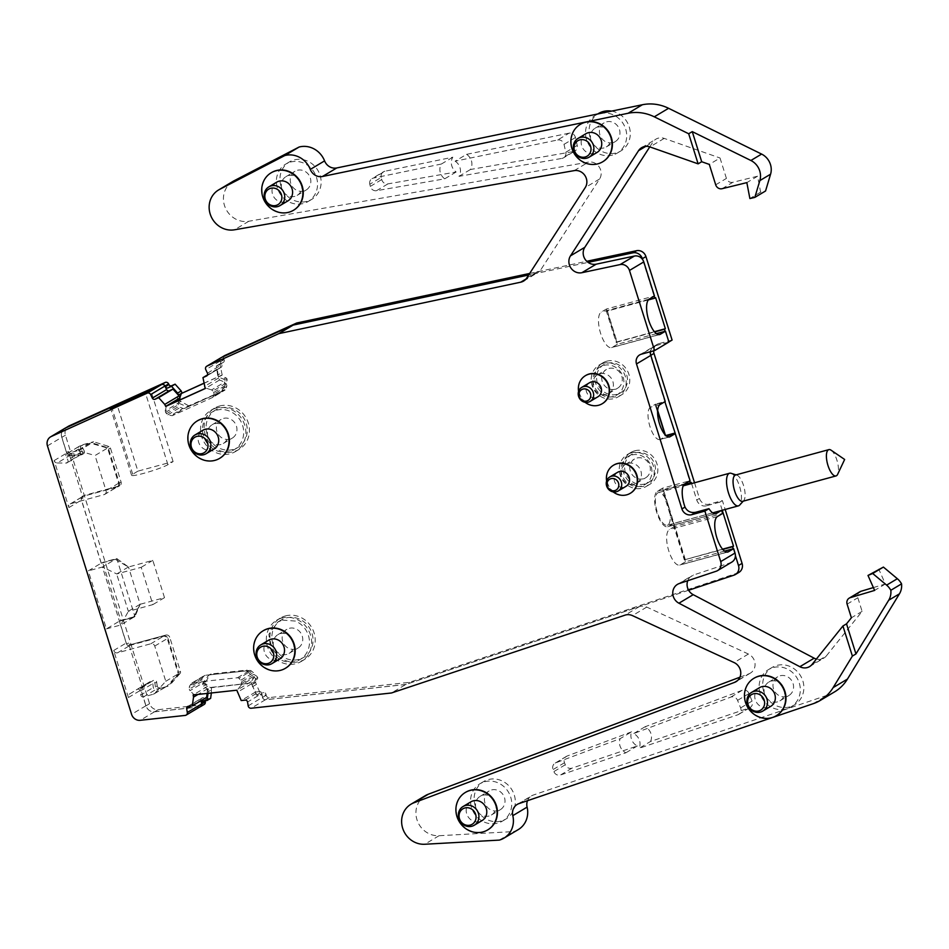 <?xml version="1.0" encoding="UTF-8"?>
<svg xmlns="http://www.w3.org/2000/svg" width="949" height="949" viewBox="0 0 949 949"><rect width="100%" height="100%" fill="white"/><g stroke="black" fill="none" stroke-linecap="round" stroke-linejoin="round"><path stroke-width="0.71" stroke-dasharray="4.75 3.56" d="M489.032 816.01A10.902 10.071 59.2 0 1 476.505 809.592A10.902 10.071 59.2 0 1 480.206 796.294A10.902 10.071 59.2 0 1 482.543 795.298A10.902 10.071 59.2 0 1 495.07 801.715A10.902 10.071 59.2 0 1 491.38 815.013A10.902 10.071 59.2 0 1 489.032 816.01M497.976 810.671A10.902 10.071 59.2 0 1 485.437 804.266A10.902 10.071 59.2 0 1 489.138 790.956A10.902 10.071 59.2 0 1 491.475 789.959A10.902 10.071 59.2 0 1 504.014 796.377A10.902 10.071 59.2 0 1 500.313 809.687A10.902 10.071 59.2 0 1 497.976 810.671M501.214 821.039A21.803 20.154 59.2 0 1 476.149 808.204A21.803 20.154 59.2 0 1 483.551 781.596A21.803 20.154 59.2 0 1 488.237 779.604A21.803 20.154 59.2 0 1 513.302 792.439A21.803 20.154 59.2 0 1 505.9 819.046A21.803 20.154 59.2 0 1 501.214 821.039M484.654 781.739A21.803 20.154 59.2 0 1 509.732 794.574A21.803 20.154 59.2 0 1 502.329 821.182A21.803 20.154 59.2 0 1 497.644 823.163A21.803 20.154 59.2 0 1 472.578 810.339A21.803 20.154 59.2 0 1 479.98 783.732A21.803 20.154 59.2 0 1 484.654 781.739M57.284 462.97L66.145 463.065A2.183 2.017 -120.8 0 0 67.842 460.04L80.357 452.578L78.565 449.019A2.183 2.017 59.2 0 1 79.728 446.066L89.609 443.373A3.274 3.025 59.2 0 1 91.199 443.397L107.545 448.058L118.578 483.266A3.274 3.025 59.2 0 1 117.32 486.873L104.805 494.334A3.274 3.025 -120.8 0 1 104.105 494.631L70.867 503.67A3.274 3.025 59.2 0 0 68.909 507.573L54.176 460.562A3.274 3.025 -120.8 0 0 57.284 462.97L69.799 455.496A3.274 3.025 59.2 0 1 66.691 453.088L61.756 437.335A8.173 7.556 59.2 0 1 64.888 428.319M137.902 471.155L132.718 474.251A19.621 1.874 -17.4 0 0 131.591 475.33A19.621 1.874 -17.4 0 0 147.32 472.329A19.621 1.874 -17.4 0 0 167.914 464.678L173.098 461.582L137.902 471.155L117.522 406.125M173.098 461.582L150.523 389.565M179.254 400.181L178.305 403.088A2.183 2.017 59.2 0 0 178.424 404.713L179.147 406.231L166.443 413.811L167.819 414.843L172.267 415.686L184.45 408.414A2.183 2.017 59.2 0 1 182.884 408.426L170.618 415.745M167.819 414.843L180.334 407.382A2.183 2.017 59.2 0 1 179.147 406.231M180.334 407.382L182.884 408.426M184.45 408.414L224.842 390.158L212.647 397.429L172.267 415.686M220.761 357.88A2.728 2.515 59.2 0 0 220.085 361.106L221.758 364.653A2.183 2.017 59.2 0 1 220.844 367.465L217.262 369.078L218.59 378.01L219.539 380.003L224.676 382.127A2.183 2.017 59.2 0 1 225.874 383.277L226.586 384.784A2.183 2.017 59.2 0 1 226.704 386.421L225.874 388.995A2.183 2.017 59.2 0 1 224.842 390.158M232.861 181.449A21.803 20.154 59.2 0 0 225.079 207.179A21.803 20.154 59.2 0 0 248.792 221.259L588.499 162.101A10.902 10.071 59.2 0 1 599.27 167.083A10.902 10.071 59.2 0 1 599.554 179.017L540.966 269.54A10.902 10.071 59.2 0 1 537.881 272.529A10.902 10.071 59.2 0 1 535.022 273.644L528.664 275.008M722.106 188.697L732.83 182.303L757.563 176.217L760.612 192.137L765.558 190.986M732.83 182.303A5.457 5.042 59.2 0 1 726.424 178.424L720.03 157.997L709.306 164.402M649.78 146.881L652.865 142.125A10.902 10.071 59.2 0 1 655.949 139.135A10.902 10.071 59.2 0 1 664.217 138.4L720.03 157.997M656.411 333.645L617.396 344.262L606.364 309.042L654.454 295.969M650.492 351.699A8.173 7.556 59.2 0 1 653.944 346.385A8.173 7.556 59.2 0 1 655.7 345.638L668.891 342.055M657.669 410.502L655.664 404.096L665.237 401.486M669.519 436.943L659.946 439.541A16.904 6.252 -105.2 0 0 660.54 439.292L665.724 436.196L665.356 435.033M665.724 436.196L666.423 436.006M721.655 510.42L673.541 523.421L662.497 488.201L690.065 480.704M724.561 551.12L685.546 561.737L674.514 526.517L722.604 513.445M731.881 562.069A8.173 7.556 59.2 0 1 730.505 562.71L693.6 574.999L679.306 583.528M687.728 580.729A10.902 10.071 59.2 0 1 691.774 575.841A10.902 10.071 59.2 0 1 693.6 574.999M812.083 664.407L826.389 655.878A10.902 10.071 59.2 0 1 823.874 658.06A10.902 10.071 59.2 0 1 816.389 659.045M826.389 655.878L862.107 611.381L857.837 597.751A5.457 5.042 59.2 0 1 859.936 591.737M873.377 587.573L885.358 584.003L878.727 569.056M834.551 691.892A43.607 40.309 59.2 0 1 827.421 695.19L533.291 795.06A10.902 10.071 59.2 0 0 531.499 795.879A10.902 10.071 59.2 0 0 527.49 800.707M518.296 829.58A21.803 20.154 59.2 0 1 513.611 831.573L439.031 835.725A21.803 20.154 59.2 0 1 417.145 820.256A21.803 20.154 59.2 0 1 425.342 795.653M739.935 677.195L748.868 673.837L737.409 680.67M248.187 705.854L262.493 697.325A2.728 2.515 59.2 0 0 265.471 699.71L405.769 684.443L639.365 606.601A10.902 10.071 59.2 0 1 646.755 607.087L748.405 654.039A10.902 10.071 59.2 0 1 755.024 663.363A10.902 10.071 59.2 0 1 750.362 673.114A10.902 10.071 59.2 0 1 748.868 673.837M262.493 697.325L261.853 693.494L247.559 702.035M245.174 700.125L259.468 691.596A2.183 2.017 59.2 0 1 261.853 693.494M259.468 691.596L255.518 692.023L251.473 683.838L251.117 681.667L254.225 677.313A2.183 2.017 59.2 0 0 254.569 675.747L254.296 674.11L241.604 681.69L238.994 678.238L237.535 677.728L192.944 682.58L191.544 683.41L203.81 676.079A2.183 2.017 59.2 0 1 205.138 675.308L249.729 670.457A2.183 2.017 59.2 0 1 251.271 670.919L238.994 678.238M240.939 680.136L253.454 672.675A2.183 2.017 59.2 0 1 254.296 674.11M253.454 672.675L251.271 670.919M207.155 693.434L207.463 686.424L203.039 682.877A2.183 2.017 59.2 0 1 202.196 681.441L201.923 679.816A2.183 2.017 59.2 0 1 202.267 678.238L203.81 676.079M201.069 700.647L200.974 700.113A2.183 2.017 59.2 0 1 202.647 697.776L206.609 697.337M200.476 706.566A2.728 2.515 59.2 0 1 199.515 706.886L154.533 711.774A8.173 7.556 59.2 0 1 145.873 705.795L140.938 690.042A3.274 3.025 59.2 0 1 142.172 686.447L149.586 681.928A2.183 2.017 59.2 0 1 152.765 683.624L153.311 687.527A2.183 2.017 59.2 0 0 155.992 689.425L165.873 686.744A3.274 3.025 59.2 0 0 167.202 685.925L178.293 673.814L167.249 638.606A3.274 3.025 59.2 0 0 163.347 636.293L130.12 645.332A3.274 3.025 59.2 0 1 126.205 643.019L119.36 621.168L106.454 628.879L88.281 570.883L101.187 563.172L115.363 559.329L102.456 567.028L116.763 573.955L141.199 567.312L152.884 604.596L128.376 611.381L116.62 573.872M115.363 559.329L128.376 567.016L152.813 560.373L164.497 597.656L140.061 604.299L133.536 617.313L119.36 621.168M101.187 563.172L81.424 500.111A3.274 3.025 59.2 0 1 83.382 496.208L116.62 487.169A3.274 3.025 59.2 0 0 117.32 486.873M80.357 452.578A2.183 2.017 59.2 0 1 78.66 455.603L66.145 463.065M69.799 455.496L78.66 455.603M613.315 396.504A16.358 15.113 59.2 0 1 594.513 386.884A16.358 15.113 59.2 0 1 600.065 366.919A16.358 15.113 59.2 0 1 603.576 365.436A16.358 15.113 59.2 0 1 622.378 375.057A16.358 15.113 59.2 0 1 616.826 395.009A16.358 15.113 59.2 0 1 613.315 396.504M786.199 709.01A21.803 20.154 59.2 0 1 761.134 696.186A21.803 20.154 59.2 0 1 768.536 669.567A21.803 20.154 59.2 0 1 773.221 667.586A21.803 20.154 59.2 0 1 798.287 680.409A21.803 20.154 59.2 0 1 790.885 707.017A21.803 20.154 59.2 0 1 786.199 709.01M612.603 155.067A21.803 20.154 59.2 0 1 587.538 142.231A21.803 20.154 59.2 0 1 594.94 115.624A21.803 20.154 59.2 0 1 599.626 113.643A21.803 20.154 59.2 0 1 624.691 126.466A21.803 20.154 59.2 0 1 617.289 153.074A21.803 20.154 59.2 0 1 612.603 155.067M290.465 162.077A21.803 20.154 59.2 0 1 315.531 174.913A21.803 20.154 59.2 0 1 308.128 201.52A21.803 20.154 59.2 0 1 303.455 203.501A21.803 20.154 59.2 0 1 278.389 190.678A21.803 20.154 59.2 0 1 285.791 164.07A21.803 20.154 59.2 0 1 290.465 162.077M641.37 486.09A16.358 15.113 59.2 0 1 622.568 476.469A16.358 15.113 59.2 0 1 628.119 456.505A16.358 15.113 59.2 0 1 631.631 455.022A16.358 15.113 59.2 0 1 650.433 464.642A16.358 15.113 59.2 0 1 644.881 484.595A16.358 15.113 59.2 0 1 641.37 486.09M631.583 731.821L567.217 755.997A5.457 5.042 59.2 0 0 564.501 762.735L565.296 764.764A5.457 5.042 59.2 0 0 571.95 768.156L637.313 745.961A10.902 10.071 59.2 0 1 631.583 731.821L620.148 738.654L555.782 762.818A5.457 5.042 59.2 0 0 553.065 769.568L553.86 771.596A5.457 5.042 59.2 0 0 560.515 774.989L625.877 752.794A10.902 10.071 59.2 0 1 620.148 738.654M569.103 133.157L466.576 154.355L455.129 161.188L557.668 139.977L569.103 133.157A5.457 5.042 59.2 0 1 575.45 137.522L577.241 145.422A5.457 5.042 59.2 0 1 573.421 151.567L561.974 158.4A5.457 5.042 59.2 0 0 563.576 157.807L575.023 150.974M466.576 154.355A10.902 10.071 59.2 0 1 470.443 169.503L573.421 151.567M650.563 741.466A10.902 10.071 59.2 0 0 645.071 726.756L742.237 690.267A5.457 5.042 59.2 0 1 749.01 693.541L752.071 701.086A5.457 5.042 59.2 0 1 749.236 707.954L650.563 741.466L639.116 748.298L737.8 714.787A5.457 5.042 59.2 0 0 740.623 707.918L737.563 700.362A5.457 5.042 59.2 0 0 730.801 697.1L633.635 733.589A10.902 10.071 59.2 0 1 639.116 748.298M456.149 171.994L444.701 178.827L376.492 190.702A5.457 5.042 59.2 0 1 370.312 186.384L369.802 184.272L381.237 177.451L381.747 179.551A5.457 5.042 59.2 0 0 387.927 183.881L456.149 171.994A10.902 10.071 59.2 0 1 452.803 157.202L384.891 171.247L373.455 178.08A5.457 5.042 59.2 0 0 371.996 178.637L383.443 171.816A5.457 5.042 59.2 0 1 384.891 171.247M381.237 177.451A5.457 5.042 59.2 0 1 383.443 171.816M216.609 410.193A21.803 20.154 59.2 0 1 241.675 423.017A21.803 20.154 59.2 0 1 234.273 449.624A21.803 20.154 59.2 0 1 229.587 451.617A21.803 20.154 59.2 0 1 204.521 438.794A21.803 20.154 59.2 0 1 211.924 412.186A21.803 20.154 59.2 0 1 216.609 410.193M282.387 620.1L295.424 621.061A21.803 20.154 59.2 0 1 309.315 639.626A21.803 20.154 59.2 0 1 300.05 659.543A21.803 20.154 59.2 0 1 295.364 661.536A21.803 20.154 59.2 0 1 270.999 650.124L268.864 634.323L277.713 622.093L282.387 620.1M140.796 694.988A2.183 2.017 59.2 0 0 143.477 696.898L153.358 694.217A3.274 3.025 59.2 0 0 154.699 693.399L165.778 681.287L154.746 646.067A3.274 3.025 59.2 0 0 150.832 643.766L117.605 652.793A3.274 3.025 59.2 0 1 113.69 650.492L128.423 697.503A3.274 3.025 59.2 0 1 129.657 693.921L137.071 689.389A2.183 2.017 59.2 0 1 137.095 689.389A2.183 2.017 59.2 0 1 140.25 691.097L140.796 694.988L153.311 687.527M165.778 681.287L178.293 673.814M294.842 196.348A10.902 10.071 59.2 0 1 282.304 189.93A10.902 10.071 59.2 0 1 286.005 176.633A10.902 10.071 59.2 0 1 288.354 175.636A10.902 10.071 59.2 0 1 300.88 182.054A10.902 10.071 59.2 0 1 297.179 195.352A10.902 10.071 59.2 0 1 294.842 196.348M298.947 659.401A21.803 20.154 59.2 0 1 273.881 646.577A21.803 20.154 59.2 0 1 281.284 619.958A21.803 20.154 59.2 0 1 285.969 617.977A21.803 20.154 59.2 0 1 311.035 630.8A21.803 20.154 59.2 0 1 303.633 657.408A21.803 20.154 59.2 0 1 298.947 659.401M295.697 649.045A10.902 10.071 59.2 0 1 283.17 642.627A10.902 10.071 59.2 0 1 286.871 629.329A10.902 10.071 59.2 0 1 289.208 628.333A10.902 10.071 59.2 0 1 301.746 634.751A10.902 10.071 59.2 0 1 298.045 648.048A10.902 10.071 59.2 0 1 295.697 649.045M369.802 184.272A5.457 5.042 59.2 0 1 371.996 178.637M444.701 178.827A10.902 10.071 59.2 0 1 441.368 164.035L373.455 178.08M455.129 161.188A10.902 10.071 59.2 0 1 458.996 176.336L561.974 158.4M557.668 139.977A5.457 5.042 59.2 0 1 564.014 144.355L565.794 152.255A5.457 5.042 59.2 0 1 563.576 157.807M644.94 483.954A16.358 15.113 59.2 0 1 626.138 474.334A16.358 15.113 59.2 0 1 631.69 454.369A16.358 15.113 59.2 0 1 635.201 452.887A16.358 15.113 59.2 0 1 654.003 462.507A16.358 15.113 59.2 0 1 648.452 482.46A16.358 15.113 59.2 0 1 644.94 483.954M643.315 478.771A10.902 10.071 59.2 0 1 630.788 472.365A10.902 10.071 59.2 0 1 634.49 459.055A10.902 10.071 59.2 0 1 636.826 458.059A10.902 10.071 59.2 0 1 649.365 464.476A10.902 10.071 59.2 0 1 645.664 477.774A10.902 10.071 59.2 0 1 643.315 478.771M307.025 201.366A21.803 20.154 59.2 0 1 281.96 188.543A21.803 20.154 59.2 0 1 289.362 161.935A21.803 20.154 59.2 0 1 294.048 159.942A21.803 20.154 59.2 0 1 319.113 172.777A21.803 20.154 59.2 0 1 311.711 199.385A21.803 20.154 59.2 0 1 307.025 201.366M303.775 191.01A10.902 10.071 59.2 0 1 291.248 184.604A10.902 10.071 59.2 0 1 294.949 171.294A10.902 10.071 59.2 0 1 297.286 170.298A10.902 10.071 59.2 0 1 309.825 176.716A10.902 10.071 59.2 0 1 306.124 190.025A10.902 10.071 59.2 0 1 303.775 191.01M611.571 111.116A21.803 20.154 59.2 0 1 629.697 128.566A21.803 20.154 59.2 0 1 620.86 150.938A21.803 20.154 59.2 0 1 616.186 152.931A21.803 20.154 59.2 0 1 591.12 140.108A21.803 20.154 59.2 0 1 598.522 113.5M612.935 142.575A10.902 10.071 59.2 0 1 600.409 136.158A10.902 10.071 59.2 0 1 604.11 122.86A10.902 10.071 59.2 0 1 606.447 121.863A10.902 10.071 59.2 0 1 618.973 128.281A10.902 10.071 59.2 0 1 615.272 141.579A10.902 10.071 59.2 0 1 612.935 142.575M233.157 449.482A21.803 20.154 59.2 0 1 208.092 436.659A21.803 20.154 59.2 0 1 215.494 410.051A21.803 20.154 59.2 0 1 220.18 408.058A21.803 20.154 59.2 0 1 245.245 420.882A21.803 20.154 59.2 0 1 237.843 447.501A21.803 20.154 59.2 0 1 233.157 449.482M229.919 439.126A10.902 10.071 59.2 0 1 217.38 432.708A10.902 10.071 59.2 0 1 221.081 419.411A10.902 10.071 59.2 0 1 223.43 418.414A10.902 10.071 59.2 0 1 235.957 424.832A10.902 10.071 59.2 0 1 232.256 438.13A10.902 10.071 59.2 0 1 229.919 439.126M789.782 706.875A21.803 20.154 59.2 0 1 764.716 694.051A21.803 20.154 59.2 0 1 772.106 667.444A21.803 20.154 59.2 0 1 776.792 665.451A21.803 20.154 59.2 0 1 801.858 678.274A21.803 20.154 59.2 0 1 794.455 704.882A21.803 20.154 59.2 0 1 789.782 706.875M786.531 696.519A10.902 10.071 59.2 0 1 773.993 690.101A10.902 10.071 59.2 0 1 777.694 676.803A10.902 10.071 59.2 0 1 780.042 675.807A10.902 10.071 59.2 0 1 792.569 682.224A10.902 10.071 59.2 0 1 788.868 695.522A10.902 10.071 59.2 0 1 786.531 696.519M616.897 394.369A16.358 15.113 59.2 0 1 598.095 384.748A16.358 15.113 59.2 0 1 603.647 364.784A16.358 15.113 59.2 0 1 607.158 363.301A16.358 15.113 59.2 0 1 625.96 372.921A16.358 15.113 59.2 0 1 620.409 392.874A16.358 15.113 59.2 0 1 616.897 394.369M615.272 389.185A10.902 10.071 59.2 0 1 602.734 382.779A10.902 10.071 59.2 0 1 606.435 369.469A10.902 10.071 59.2 0 1 608.784 368.473A10.902 10.071 59.2 0 1 621.31 374.891A10.902 10.071 59.2 0 1 617.609 388.188A10.902 10.071 59.2 0 1 615.272 389.185M133.536 617.313L120.63 625.023L128.376 611.381M106.454 628.879L120.63 625.023L102.456 567.028L88.281 570.883M606.328 394.523A10.902 10.071 59.2 0 1 593.801 388.105A10.902 10.071 59.2 0 1 597.502 374.808A10.902 10.071 59.2 0 1 599.839 373.811A10.902 10.071 59.2 0 1 612.378 380.229A10.902 10.071 59.2 0 1 608.677 393.527A10.902 10.071 59.2 0 1 606.328 394.523M166.443 413.811L165.221 410.893L178.305 403.088M225.874 383.277L212.967 390.976L214.189 393.882L212.647 397.429L225.032 390.063M212.967 390.976L211.58 389.932L224.676 382.127M617.396 344.262L612.212 347.346A18.529 6.857 -105.2 0 1 611.559 347.631A18.529 6.857 -105.2 0 1 600.337 332.458A18.529 6.857 -105.2 0 1 601.168 312.138L606.364 309.042M659.946 439.541A16.904 6.252 -105.2 0 1 649.709 425.71A16.904 6.252 -105.2 0 1 650.48 407.18L655.664 404.096M673.541 523.421L668.357 526.505A18.529 6.857 -105.2 0 1 667.705 526.79A18.529 6.857 -105.2 0 1 656.483 511.618A18.529 6.857 -105.2 0 1 657.313 491.297L662.497 488.201M685.546 561.737L680.362 564.821A18.529 6.857 -105.2 0 1 679.709 565.106A18.529 6.857 -105.2 0 1 668.487 549.934A18.529 6.857 -105.2 0 1 669.33 529.613L674.514 526.517M885.358 584.003L874.634 590.408M241.604 681.69L241.141 685.131L254.225 677.313M205.138 675.308L191.544 683.41L189.753 685.712L189.219 687.384L201.923 679.816M202.196 681.441L189.29 689.14L189.219 687.384M189.29 689.14L189.942 690.694L203.039 682.877M604.003 147.914A10.902 10.071 59.2 0 1 591.464 141.496A10.902 10.071 59.2 0 1 595.165 128.186A10.902 10.071 59.2 0 1 597.502 127.202A10.902 10.071 59.2 0 1 610.041 133.607A10.902 10.071 59.2 0 1 606.34 146.917A10.902 10.071 59.2 0 1 604.003 147.914M220.975 444.464A10.902 10.071 59.2 0 1 208.448 438.047A10.902 10.071 59.2 0 1 212.149 424.749A10.902 10.071 59.2 0 1 214.486 423.752A10.902 10.071 59.2 0 1 227.025 430.158A10.902 10.071 59.2 0 1 223.323 443.468A10.902 10.071 59.2 0 1 220.975 444.464M777.599 701.857A10.902 10.071 59.2 0 1 765.06 695.439A10.902 10.071 59.2 0 1 768.761 682.129A10.902 10.071 59.2 0 1 771.098 681.145A10.902 10.071 59.2 0 1 783.637 687.551A10.902 10.071 59.2 0 1 779.936 700.86A10.902 10.071 59.2 0 1 777.599 701.857M140.061 604.299L128.447 611.239M164.497 597.656L152.884 604.596M152.813 560.373L141.199 567.312M128.376 567.016L116.763 573.955M104.805 494.334A3.274 3.025 -120.8 0 0 106.063 490.728L95.03 455.52L107.545 448.058M89.609 443.373L77.094 450.846A3.274 3.025 -120.8 0 1 78.684 450.858L95.03 455.52M77.094 450.846L67.213 453.527A2.183 2.017 -120.8 0 0 66.05 456.481L67.842 460.04M441.368 164.035L452.803 157.202M645.071 726.756L633.635 733.589M458.996 176.336L470.443 169.503M637.313 745.961L625.877 752.794M757.563 176.217L746.839 182.623M760.612 192.137L749.888 198.543M589.602 382.696A8.173 7.556 -120.8 0 0 586.826 392.672A8.173 7.556 -120.8 0 0 596.221 397.477A8.173 7.556 -120.8 0 0 597.977 396.729M617.645 472.282A8.173 7.556 -120.8 0 0 614.869 482.258A8.173 7.556 -120.8 0 0 624.276 487.062A8.173 7.556 -120.8 0 0 626.032 486.315M268.638 640.207A10.902 10.071 -120.8 0 0 264.937 653.517A10.902 10.071 -120.8 0 0 277.464 659.923A10.902 10.071 -120.8 0 0 279.813 658.926M470.906 801.846A10.902 10.071 -120.8 0 0 467.205 815.144A10.902 10.071 -120.8 0 0 479.743 821.561A10.902 10.071 -120.8 0 0 482.08 820.565M276.717 182.172A10.902 10.071 -120.8 0 0 273.015 195.482A10.902 10.071 -120.8 0 0 285.542 201.9A10.902 10.071 -120.8 0 0 287.891 200.903M585.865 133.738A10.902 10.071 -120.8 0 0 582.164 147.048A10.902 10.071 -120.8 0 0 594.703 153.453A10.902 10.071 -120.8 0 0 597.04 152.457M759.461 687.681A10.902 10.071 -120.8 0 0 755.76 700.991A10.902 10.071 -120.8 0 0 768.299 707.396A10.902 10.071 -120.8 0 0 770.635 706.412M862.107 611.381L851.383 617.787M251.117 681.667L237.535 689.781L241.141 685.131M236.811 690.208L193.881 694.526L189.942 690.694M207.463 686.424L193.169 694.953M286.764 654.383A10.902 10.071 59.2 0 1 274.225 647.965A10.902 10.071 59.2 0 1 277.927 634.656A10.902 10.071 59.2 0 1 280.275 633.671A10.902 10.071 59.2 0 1 292.802 640.077A10.902 10.071 59.2 0 1 289.101 653.386A10.902 10.071 59.2 0 1 286.764 654.383M634.383 484.109A10.902 10.071 59.2 0 1 621.844 477.691A10.902 10.071 59.2 0 1 625.545 464.393A10.902 10.071 59.2 0 1 627.894 463.397A10.902 10.071 59.2 0 1 640.421 469.814A10.902 10.071 59.2 0 1 636.72 483.112A10.902 10.071 59.2 0 1 634.383 484.109M166.407 405.994L165.221 410.893M219.539 380.003L205.945 388.117L211.58 389.932M205.233 388.544L205.945 388.117L205.198 388.461M585.07 402.293A16.358 15.113 59.2 0 1 578.582 391.403M613.125 491.879A16.358 15.113 59.2 0 1 606.625 480.989M499.304 840.102L513.611 831.573M688.642 590.254L405.769 684.49L391.463 692.984M255.518 692.023L241.212 700.552M251.473 683.838L237.179 692.367M207.831 688.583L198.033 694.419M218.59 378.01L204.284 386.54M217.262 369.078L207.558 374.867M602.354 403.645A16.358 15.113 59.2 0 1 599.021 405.033A16.358 15.113 59.2 0 1 580.266 395.519A16.358 15.113 59.2 0 1 585.592 375.567M630.397 493.231A16.358 15.113 59.2 0 1 627.064 494.619A16.358 15.113 59.2 0 1 608.309 485.105A16.358 15.113 59.2 0 1 613.635 465.152M285.578 668.191A21.803 20.154 59.2 0 1 281.07 670.065A21.803 20.154 59.2 0 1 256.052 657.337A21.803 20.154 59.2 0 1 263.229 630.741M487.845 829.817A21.803 20.154 59.2 0 1 483.338 831.704A21.803 20.154 59.2 0 1 458.32 818.975A21.803 20.154 59.2 0 1 465.496 792.368M293.656 210.156A21.803 20.154 59.2 0 1 289.148 212.042A21.803 20.154 59.2 0 1 264.13 199.314A21.803 20.154 59.2 0 1 271.307 172.706M602.805 161.721A21.803 20.154 59.2 0 1 598.309 163.596A21.803 20.154 59.2 0 1 573.291 150.879A21.803 20.154 59.2 0 1 580.468 124.272M776.401 715.665A21.803 20.154 59.2 0 1 771.905 717.539A21.803 20.154 59.2 0 1 746.875 704.822A21.803 20.154 59.2 0 1 754.064 678.215M219.788 458.272A21.803 20.154 59.2 0 1 215.281 460.146A21.803 20.154 59.2 0 1 190.263 447.43A21.803 20.154 59.2 0 1 197.439 420.822M214.023 449.019A10.902 10.071 59.2 0 1 211.686 450.004A10.902 10.071 59.2 0 1 199.148 443.598A10.902 10.071 59.2 0 1 202.849 430.288M179.835 397.548L179.337 400.525L177 401.913A2.183 2.017 -120.8 0 0 178.175 403.005L186.953 406.623A2.183 2.017 -120.8 0 0 188.531 406.611L222.624 390.976M186.953 406.623L222.434 391.071L227.072 380.585L227.108 378.865L224.771 380.252A2.183 2.017 -120.8 0 1 224.889 381.889L227.072 380.585M203.798 383.266L222.173 374.974L221.449 375.401L227.108 378.865M224.759 380.252A2.183 2.017 -120.8 0 0 223.596 379.161L218.59 377.109L221.449 375.401L203.821 383.372M188.483 405.709L179.337 400.525M222.173 374.974L219.895 363.93L223.169 362.447A2.183 2.017 59.2 0 0 223.359 362.34L219.777 364.475A2.183 2.017 -120.8 0 0 220.5 361.771L220.192 361.106L223.762 358.971A2.728 2.515 59.2 0 1 224.45 355.745M223.762 358.971L224.083 359.635A2.183 2.017 59.2 0 1 223.359 362.34M529.672 273.442L586.743 261.295M672.094 340.062L658.891 343.657L655.32 345.792A8.173 7.556 -120.8 0 0 653.564 346.539A8.173 7.556 -120.8 0 0 650.421 355.555L664.881 401.7M653.6 350.857A8.173 7.556 59.2 0 1 657.135 344.404A8.173 7.556 59.2 0 1 658.891 343.657M694.538 482.768L699.437 498.403A8.173 7.556 59.2 0 0 709.2 504.168L722.391 500.586L725.178 509.471M738.927 572.389A8.173 7.556 59.2 0 1 737.551 573.018L409.339 682.355L269.16 697.61A2.728 2.515 59.2 0 1 266.183 695.237L266.064 694.502L262.493 696.637A2.183 2.017 -120.8 0 0 260.109 694.739L263.68 692.604A2.183 2.017 59.2 0 1 266.064 694.502M209.646 674.869L245.459 670.967L246.93 670.089L211.105 673.992L209.646 674.869A2.183 2.017 -120.8 0 0 208.305 675.641L202.991 683.102A2.183 2.017 -120.8 0 0 203.477 686.044L207.914 689.579L211.366 687.361L255.601 682.545L260.062 692.995L263.68 692.604M211.485 687.456L211.366 692.972M210.619 698.369L206.858 698.784A2.183 2.017 59.2 0 0 206.099 699.033L202.528 701.169M205.162 700.718A2.183 2.017 59.2 0 1 206.099 699.033M204.165 704.466A2.728 2.515 59.2 0 1 203.216 704.787L158.234 709.674A8.173 7.556 59.2 0 1 149.574 703.695L65.434 435.2A8.173 7.556 59.2 0 1 68.565 426.184M285.424 615.925A23.986 22.171 59.2 0 1 313.004 630.029A23.986 22.171 59.2 0 1 304.854 659.294A23.986 22.171 59.2 0 1 299.706 661.489A23.986 22.171 59.2 0 1 272.138 647.372A23.986 22.171 59.2 0 1 280.275 618.107A23.986 22.171 59.2 0 1 285.424 615.925M219.646 406.006A23.986 22.171 59.2 0 1 247.215 420.11A23.986 22.171 59.2 0 1 239.077 449.387A23.986 22.171 59.2 0 1 233.917 451.57A23.986 22.171 59.2 0 1 206.348 437.453A23.986 22.171 59.2 0 1 214.486 408.189A23.986 22.171 59.2 0 1 219.646 406.006M606.755 361.201A18.529 17.129 59.2 0 1 628.06 372.103A18.529 17.129 59.2 0 1 621.761 394.725A18.529 17.129 59.2 0 1 617.787 396.421A18.529 17.129 59.2 0 1 596.482 385.508A18.529 17.129 59.2 0 1 602.769 362.898A18.529 17.129 59.2 0 1 606.755 361.201M634.822 450.787A18.529 17.129 59.2 0 1 656.127 461.688A18.529 17.129 59.2 0 1 649.84 484.31A18.529 17.129 59.2 0 1 645.854 485.995A18.529 17.129 59.2 0 1 624.549 475.093A18.529 17.129 59.2 0 1 630.848 452.471A18.529 17.129 59.2 0 1 634.822 450.787M255.601 682.545L210.654 687.788L204.984 683.268L202.647 684.668M211.366 687.361L210.654 687.788M257.535 678.95L255.056 680.433L252.031 684.68L254.89 682.972L257.535 678.95L257.737 677.467L255.4 678.867A2.183 2.017 -120.8 0 0 254.569 677.491L256.752 676.174L257.737 677.467M246.93 670.089L256.752 676.174M208.305 675.641L211.105 673.992L209.836 674.727L204.984 683.268M207.914 689.579L208.258 691.714L211.841 689.579M208.258 691.714L208.033 693.339M203.216 704.787L199.634 706.922A2.728 2.515 -120.8 0 0 199.99 706.851M199.634 706.922L154.651 711.809A8.173 7.556 -120.8 0 1 145.992 705.831L141.247 690.67L143.038 689.603L128.435 643.007A2.183 2.017 -120.8 0 0 131.033 644.549L165.873 635.071L131.033 644.549M129.242 645.617A2.183 2.017 -120.8 0 1 126.644 644.074L119.467 621.192L120.772 620.409L102.599 562.413L101.294 563.196L81.211 499.091L82.99 498.023L68.399 451.427A3.274 3.025 -120.8 0 0 71.507 453.836L69.716 454.903A3.274 3.025 -120.8 0 1 66.608 452.495L61.851 437.335A8.173 7.556 -120.8 0 1 64.995 428.319A8.173 7.556 -120.8 0 1 65.695 427.952L117.083 404.725M150.239 389.731L161.745 384.511M162.374 384.404A2.728 2.515 -120.8 0 0 161.591 384.606M177 401.913A2.183 2.017 -120.8 0 1 176.882 400.276L178.507 395.27M220.975 391.949A2.183 2.017 -120.8 0 0 221.995 390.786L224.889 381.889M218.59 377.109L217.665 375.128L221.236 373.004M217.665 375.128L216.313 366.053L219.895 363.93M216.313 366.053L219.599 364.57A2.183 2.017 -120.8 0 0 219.777 364.475M221.615 357.429L221.319 357.607A2.728 2.515 -120.8 0 0 220.192 361.106M221.319 357.607L293.146 325.139L588.06 262.387M665.095 331.284L668.867 341.984M642.603 259.516L654.098 296.183M655.617 297.654L606.435 311.319L616.174 342.387L654.596 331.936M648.321 299.931L606.435 311.319M607.324 310.786L617.064 341.854L616.174 342.387M617.064 341.854L654.407 331.699M663.375 402.601L655.249 404.808L664.988 435.876L665.961 435.615M668.511 342.198L655.32 345.792M80.76 455.022L82.539 453.954A2.183 2.017 -120.8 0 0 83.536 453.693L81.756 454.761A2.183 2.017 -120.8 0 1 80.76 455.022L69.716 454.903M81.756 454.761A2.183 2.017 -120.8 0 0 82.444 451.997L80.677 448.486L82.468 447.418L84.236 450.941L82.444 451.997M81.211 499.091A2.183 2.017 -120.8 0 1 82.516 496.481L117.344 487.015A3.274 3.025 -120.8 0 0 119.313 483.112L108.637 449.067A2.183 2.017 -120.8 0 0 107.142 447.548L91.792 442.827L81.839 445.532A2.183 2.017 -120.8 0 0 80.677 448.486M101.294 563.196L116.774 558.558L128.495 567.039L115.47 559.341M119.467 621.192L133.643 617.336L140.179 604.323L128.495 567.039M165.873 635.071A3.274 3.025 -120.8 0 1 169.776 637.384L167.985 638.452A3.274 3.025 -120.8 0 0 164.082 636.138M167.985 638.452L178.661 672.497L180.44 671.429L169.776 637.384M180.44 671.429A2.183 2.017 -120.8 0 1 180.061 673.458L178.27 674.525A2.183 2.017 -120.8 0 0 178.661 672.497M178.27 674.525L168.056 686.198L158.115 688.903L168.056 686.198M159.895 687.835A2.183 2.017 -120.8 0 1 157.214 685.925L155.422 686.993A2.183 2.017 -120.8 0 0 158.115 688.903M155.422 686.993L154.877 683.138A2.183 2.017 -120.8 0 0 151.71 681.441L142.48 687.076A3.274 3.025 -120.8 0 0 141.247 690.67M248.519 670.528L247.001 671.429A2.183 2.017 -120.8 0 0 245.459 670.967M247.001 671.429L254.569 677.491M255.056 680.433A2.183 2.017 -120.8 0 0 255.4 678.867M252.031 684.68L256.491 695.131L260.109 694.739M262.493 696.637L262.612 697.361A2.728 2.515 -120.8 0 0 265.59 699.745L405.769 684.49L409.339 682.355M733.245 548.759L735.416 555.663M683.932 484.666L662.58 490.479L684.324 559.863L722.758 549.412M674.905 433.693L689.709 480.918M281.853 618.048A23.986 22.171 -120.8 0 0 276.705 620.243A23.986 22.171 -120.8 0 0 268.555 649.507A23.986 22.171 -120.8 0 0 296.135 663.624A23.986 22.171 -120.8 0 0 301.284 661.429A23.986 22.171 -120.8 0 0 309.421 632.164A23.986 22.171 -120.8 0 0 281.853 618.048M216.064 408.141A23.986 22.171 -120.8 0 0 210.915 410.324A23.986 22.171 -120.8 0 0 202.778 439.589A23.986 22.171 -120.8 0 0 230.346 453.705A23.986 22.171 -120.8 0 0 235.494 451.522A23.986 22.171 -120.8 0 0 243.644 422.246A23.986 22.171 -120.8 0 0 216.064 408.141M603.173 363.337A18.529 17.129 -120.8 0 0 599.199 365.033A18.529 17.129 -120.8 0 0 592.9 387.643A18.529 17.129 -120.8 0 0 614.205 398.544A18.529 17.129 -120.8 0 0 618.19 396.86A18.529 17.129 -120.8 0 0 624.478 374.238A18.529 17.129 -120.8 0 0 603.173 363.337M631.251 452.922A18.529 17.129 -120.8 0 0 627.265 454.607A18.529 17.129 -120.8 0 0 620.978 477.228A18.529 17.129 -120.8 0 0 642.283 488.13A18.529 17.129 -120.8 0 0 646.257 486.434A18.529 17.129 -120.8 0 0 652.556 463.824A18.529 17.129 -120.8 0 0 631.251 452.922M91.792 442.827L93.583 441.76L83.631 444.464A2.183 2.017 -120.8 0 0 82.468 447.418M82.99 498.023A2.183 2.017 59.2 0 1 84.307 495.414L119.135 485.947A3.274 3.025 -120.8 0 0 121.092 482.045L110.428 447.999A2.183 2.017 -120.8 0 0 108.933 446.481L93.583 441.76M83.536 453.693A2.183 2.017 -120.8 0 0 84.236 450.941M82.539 453.954L71.507 453.836M180.061 673.458L169.847 685.131M157.214 685.925L156.668 682.082A2.183 2.017 -120.8 0 0 153.513 680.374A2.183 2.017 -120.8 0 0 153.501 680.374L144.272 686.008A3.274 3.025 -120.8 0 0 143.038 689.603M133.643 617.336L134.948 616.553L116.774 558.558L102.599 562.413M120.772 620.409L134.948 616.553L140.179 604.323M664.988 435.876L655.249 404.808M665.379 401.937L655.605 404.594M252.387 686.803L255.957 684.668M256.491 695.131L260.062 692.995M722.248 510.265L719.71 502.187L722.391 500.586M691.596 483.575L696.756 500.004A8.173 7.556 -120.8 0 0 706.519 505.77L709.2 504.168M719.71 502.187L706.519 505.77M691.228 482.4L662.58 490.479M684.324 559.863L722.557 549.174M685.214 559.329L663.47 489.945M665.285 498.308A16.904 6.252 74.8 0 0 658.404 492.602A16.904 6.252 74.8 0 0 655.439 502.768A16.904 6.252 74.8 0 0 660.385 519.506A16.904 6.252 74.8 0 0 667.266 525.212A16.904 6.252 74.8 0 0 670.231 515.034A16.904 6.252 74.8 0 0 665.285 498.308M831.087 450.194A13.63 5.042 -105.2 0 1 834.408 454.239A13.63 5.042 -105.2 0 1 837.647 474.322M742.652 501.321A13.63 5.042 74.8 0 0 743.672 500.669A13.63 5.042 74.8 0 0 741.062 479.625A13.63 5.042 74.8 0 0 736.721 475.069A13.63 5.042 74.8 0 0 735.499 475.022M731.074 473.302A16.904 6.252 -105.2 0 1 736.448 478.96A16.904 6.252 -105.2 0 1 739.698 505.046M167.914 464.678L145.339 392.661M132.718 474.251L112.065 408.343M47.45 445.876L61.756 437.335M128.423 697.503L140.938 690.042M145.873 705.795L131.579 714.324M54.176 460.562L66.691 453.088M68.909 507.573L81.424 500.111M113.69 650.492L126.205 643.019M129.657 693.921L142.172 686.447M137.071 689.389L149.586 681.928L137.095 689.389M140.25 691.097L152.765 683.624M143.477 696.898L155.992 689.425M153.358 694.217L165.873 686.744M154.699 693.399L167.202 685.925M154.746 646.067L167.249 638.606M150.832 643.766L163.347 636.293M117.605 652.793L130.12 645.332M165.529 412.424L178.424 404.713M213.596 396.314L225.874 388.995M226.704 386.421L214.189 393.882M213.881 392.364L226.586 384.784M847.113 604.145L857.837 597.751M241.663 683.446L254.569 675.747M237.535 677.728L249.729 670.457M202.267 678.238L189.753 685.712M104.105 494.631L116.62 487.169M70.867 503.67L83.382 496.208M118.578 483.266L106.063 490.728M78.684 450.858L91.199 443.397M67.213 453.527L79.728 446.066M78.565 449.019L66.05 456.481M370.312 186.384L381.747 179.551M376.492 190.702L387.927 183.881M742.237 690.267L730.801 697.1M749.236 707.954L737.8 714.787M752.071 701.086L740.623 707.918M749.01 693.541L737.563 700.362M575.45 137.522L564.014 144.355M577.241 145.422L565.794 152.255M567.217 755.997L555.782 762.818M564.501 762.735L553.065 769.568M565.296 764.764L553.86 771.596M571.95 768.156L560.515 774.989M715.7 184.818L726.424 178.424M612.212 347.346L658.938 334.641M649.27 299.065L601.168 312.138M657.313 491.297L684.881 483.8M660.54 439.292L668.879 437.014M660.053 404.582L650.48 407.18M680.362 564.821L727.088 552.116M717.42 516.541L669.33 529.613M668.357 526.505L715.083 513.8M664.217 138.4L649.923 146.929M645.747 146.371L652.865 142.125M655.7 345.638L641.394 354.179M716.198 571.239L730.505 562.71M813.115 703.719L827.421 695.19M518.984 803.589L533.291 795.06M439.031 835.725L424.725 844.254M748.405 654.039L734.111 662.568M646.755 607.087L632.449 615.616M639.365 606.601L625.071 615.142M265.471 699.71L251.165 708.239M202.647 697.776L188.353 706.305M191.117 706.009L200.974 700.113M185.221 715.416L199.515 706.886M154.533 711.774L140.238 720.303M220.844 367.465L206.906 375.78M207.451 373.194L221.758 364.653M220.085 361.106L205.779 369.647M535.022 273.644L525.924 279.077M526.671 278.081L540.966 269.54M599.554 179.017L585.248 187.558M574.192 170.63L588.499 162.101M248.792 221.259L234.486 229.8M203.477 686.044L205.969 684.561M203.288 700.92L206.858 698.784M158.234 709.674L154.651 711.809M149.574 703.695L145.992 705.831M66.608 452.495L68.399 451.427M65.434 435.2L61.851 437.335M126.644 644.074L128.435 643.007M176.882 400.276L179.361 398.794M180.357 401.7L178.175 403.005M190.002 405.745L188.531 406.611M223.525 389.873L221.995 390.786M226.076 377.678L223.596 379.161M219.599 364.57L223.169 362.447M224.083 359.635L220.5 361.771M107.142 447.548L108.933 446.481M110.428 447.999L108.637 449.067M119.313 483.112L121.092 482.045M119.135 485.947L117.344 487.015M82.516 496.481L84.307 495.414M83.631 444.464L81.839 445.532M154.877 683.138L156.668 682.082M153.501 680.374L151.71 681.441L153.513 680.374M142.48 687.076L144.272 686.008M205.186 681.785L202.991 683.102M262.612 697.361L266.183 695.237M269.16 697.61L265.59 699.745M737.551 573.018L733.98 575.153M696.756 500.004L699.437 498.403M480.206 796.294L489.138 790.956M491.38 815.013L500.313 809.687M502.329 821.182L505.9 819.046M479.98 783.732L483.551 781.596M131.591 475.33L110.701 408.663M154.058 693.909L166.573 686.447M192.161 682.853L204.379 675.558M297.179 195.352L306.124 190.025M595.165 128.186L604.11 122.86M606.34 146.917L615.272 141.579M212.149 424.749L221.081 419.411M223.323 443.468L232.256 438.13M768.761 682.129L777.694 676.803M779.936 700.86L788.868 695.522M597.502 374.808L606.435 369.469M608.677 393.527L617.609 388.188M79.265 446.267L66.75 453.729M79.657 455.33L67.142 462.804M277.701 622.093L281.284 619.958M300.05 659.543L303.633 657.408M750.137 707.551L738.69 714.372M566.47 756.353L555.035 763.186M644.881 484.595L648.452 482.46M628.119 456.505L631.69 454.369M285.791 164.07L289.362 161.935M308.128 201.52L311.711 199.385M617.289 153.074L620.86 150.938M594.94 115.624L597.704 113.987M211.924 412.186L215.494 410.051M234.273 449.624L237.843 447.501M790.885 707.017L794.455 704.882M768.536 669.567L772.106 667.444M616.826 395.009L620.409 392.874M600.065 366.919L603.647 364.784M659.65 334.546L611.559 347.631M727.8 552.033L679.709 565.106M715.795 513.706L667.705 526.79M286.005 176.633L294.949 171.294M70.167 503.966L82.682 496.505M277.927 634.656L286.871 629.329M641.654 147.676L655.949 139.135M639.638 354.926L653.944 346.385M677.467 584.37L691.774 575.841M809.58 666.589L823.874 658.06M517.205 804.42L531.499 795.879M750.362 673.114L736.068 681.655M187.594 706.554L201.888 698.025M636.72 483.112L645.664 477.774M625.545 464.393L634.49 459.055M289.101 653.386L298.045 648.048M206.74 375.899L221.034 367.358M523.587 281.07L537.881 272.529M65.6 427.952L64.995 428.319M222.635 390.976L221.164 391.854M119.835 485.651L118.056 486.718M82.041 496.683L83.832 495.615M83.168 444.666L81.377 445.733M210.381 674.229L208.875 675.119M657.135 344.404L653.564 346.539M280.275 618.107L276.705 620.243M304.854 659.294L301.284 661.429M214.486 408.189L210.915 410.324M239.077 449.387L235.494 451.522M602.769 362.898L599.199 365.033M621.761 394.725L618.19 396.86M630.848 452.471L627.265 454.607M649.84 484.31L646.257 486.434M736.721 475.069L736.068 474.868M667.266 525.212L712.652 512.875M658.404 492.602L683.256 485.841"/><path stroke-width="1.42" d="M201.069 700.647L201.615 703.944L187.309 712.485A2.728 2.515 59.2 0 1 185.221 715.416L140.238 720.303A8.173 7.556 -120.8 0 1 131.579 714.324L47.45 445.876A8.173 7.556 59.2 0 1 50.594 436.86L64.888 428.319A8.173 7.556 59.2 0 1 65.6 427.963L117.071 404.689L110.701 408.663M117.522 406.125L117.071 404.689M112.065 408.343L111.887 407.785C102.646 413.159 137.961 397.204 145.339 392.661L161.484 384.618A2.728 2.515 59.2 0 1 164.936 386.041L166.621 389.588L152.315 398.117L150.642 394.57L164.936 386.041M152.315 398.117A2.183 2.017 59.2 0 0 155.078 399.256L169.385 390.727A2.183 2.017 59.2 0 1 166.621 389.588M169.385 390.727L172.967 389.102L179.053 395.875L180.002 397.88L179.254 400.181M220.761 357.88A2.728 2.515 59.2 0 1 221.212 357.607L293.146 325.092L278.852 333.633L206.918 366.148L221.212 357.607M528.664 275.008L293.146 325.092M525.924 279.077L520.728 282.185A10.902 10.071 59.2 0 0 523.587 281.07A10.902 10.071 59.2 0 0 526.671 278.081L585.248 187.558A10.902 10.071 59.2 0 0 584.975 175.612A10.902 10.071 59.2 0 0 574.192 170.63L234.486 229.8A21.803 20.154 59.2 0 1 210.785 215.708A21.803 20.154 59.2 0 1 218.555 189.978L232.861 181.449A21.803 20.154 59.2 0 1 233.822 180.903L299.089 147.036A21.803 20.154 59.2 0 1 324.582 160.891A10.902 10.071 59.2 0 0 336.765 167.949L642.378 104.746A43.607 40.309 59.2 0 1 668.582 108.293L761.608 154.082A16.358 15.113 59.2 0 1 770.458 164.497A16.358 15.113 59.2 0 1 770.576 174.201L759.852 180.595L754.835 197.392L765.558 190.986L770.576 174.201M656.411 333.645L665.486 331.177L660.302 334.273A18.529 6.857 -105.2 0 1 659.65 334.546A18.529 6.857 -105.2 0 1 648.428 319.386A18.529 6.857 -105.2 0 1 649.27 299.065L654.454 295.969L643.778 261.912A8.173 7.556 59.2 0 0 634.395 256.052L596.197 264.178A10.902 10.071 59.2 0 1 585.177 259.421A10.902 10.071 59.2 0 1 584.798 247.321L649.78 146.881M721.347 510.503L716.448 513.433A18.529 6.857 -105.2 0 1 715.795 513.706A18.529 6.857 -105.2 0 1 708.974 508.676L704.893 511.108L691.702 514.69A8.173 7.556 59.2 0 1 681.928 508.925L636.494 363.942A8.173 7.556 59.2 0 1 639.638 354.926A8.173 7.556 59.2 0 1 641.394 354.179L654.596 350.584L668.891 342.055L665.486 331.177M636.494 363.942L650.8 355.401A8.173 7.556 59.2 0 1 650.492 351.699M650.8 355.401L665.237 401.486L660.053 404.582A16.904 6.252 -105.2 0 0 659.294 423.112A16.904 6.252 -105.2 0 0 669.519 436.943A16.904 6.252 -105.2 0 0 670.113 436.682L675.297 433.586L690.065 480.704L684.881 483.8A18.529 6.857 -105.2 0 0 685.012 507.086L681.928 508.925M665.356 435.033L657.669 410.502M666.423 436.006L675.297 433.586M721.655 510.42L722.604 513.445L717.42 516.541A18.529 6.857 -105.2 0 0 716.578 536.861A18.529 6.857 -105.2 0 0 727.8 552.033A18.529 6.857 -105.2 0 0 728.452 551.749L733.636 548.652L735.012 553.053A8.173 7.556 59.2 0 1 731.881 562.069L717.574 570.61A8.173 7.556 59.2 0 1 716.198 571.239L679.306 583.528A10.902 10.071 59.2 0 0 677.467 584.37A10.902 10.071 59.2 0 0 672.794 593.86A10.902 10.071 59.2 0 0 678.926 603.208L799.853 666.708A10.902 10.071 59.2 0 0 809.58 666.589A10.902 10.071 59.2 0 0 812.083 664.407L842.937 625.984L846.52 623.849L851.383 617.787L847.113 604.145A5.457 5.042 59.2 0 1 850.268 597.668L874.634 590.408L868.003 575.45L872.689 573.493L886.627 585.13A16.358 15.113 59.2 0 1 890.826 590.278L901.55 583.872A16.358 15.113 59.2 0 1 899.427 593.849L847.457 679.069A43.607 40.309 59.2 0 1 834.551 691.892L820.256 700.433A43.607 40.309 59.2 0 1 813.115 703.719L518.984 803.589A10.902 10.071 59.2 0 0 517.205 804.42A10.902 10.071 59.2 0 0 512.804 815.654A21.803 20.154 59.2 0 1 503.99 838.109A21.803 20.154 59.2 0 1 499.304 840.102L424.725 844.254A21.803 20.154 -120.8 0 1 402.851 828.785A21.803 20.154 -120.8 0 1 411.036 804.183A21.803 20.154 -120.8 0 1 414.037 802.735L734.562 682.378A10.902 10.071 -120.8 0 0 736.068 681.655A10.902 10.071 -120.8 0 0 740.718 671.892A10.902 10.071 -120.8 0 0 734.111 662.568L632.449 615.616A10.902 10.071 -120.8 0 0 625.071 615.142L391.463 692.984L251.165 708.239A2.728 2.515 59.2 0 1 248.187 705.854L247.559 702.035A2.183 2.017 59.2 0 0 245.174 700.125L241.212 700.552L236.811 690.208L193.169 694.953L193.525 697.112L198.033 694.419M724.561 551.12L733.636 548.652M678.926 603.208L693.221 594.679A10.902 10.071 59.2 0 1 687.728 580.729M693.221 594.679L814.159 658.179L799.853 666.708M816.389 659.045A10.902 10.071 59.2 0 1 814.159 658.179M849.201 598.143L859.936 591.737A5.457 5.042 59.2 0 1 860.992 591.274L873.377 587.573M868.003 575.45L883.412 567.087L897.351 578.724A16.358 15.113 59.2 0 1 901.55 583.872M512.804 815.654L527.098 807.113A10.902 10.071 59.2 0 1 527.49 800.707M527.098 807.113A21.803 20.154 59.2 0 1 518.296 829.58L503.99 838.109M411.036 804.183L425.342 795.653A21.803 20.154 59.2 0 1 428.343 794.206L739.935 677.195M187.309 712.485L186.68 708.654A2.183 2.017 59.2 0 1 188.353 706.305L192.303 705.878L206.609 697.337L207.155 693.434M201.615 703.944A2.728 2.515 59.2 0 1 200.476 706.566L186.17 715.095M50.594 436.86A8.173 7.556 59.2 0 1 51.293 436.493L147.178 393.147A2.728 2.515 59.2 0 1 150.642 394.57M470.241 825.096A9.015 8.327 -120.8 0 0 475.639 814.337A9.015 8.327 -120.8 0 0 464.868 807.979A9.015 8.327 -120.8 0 0 459.47 818.738A9.015 8.327 -120.8 0 0 470.241 825.096M276.052 205.435A9.015 8.327 -120.8 0 0 281.45 194.675A9.015 8.327 -120.8 0 0 270.679 188.305A9.015 8.327 -120.8 0 0 265.281 199.076A9.015 8.327 -120.8 0 0 276.052 205.435M585.201 157A9.015 8.327 -120.8 0 0 590.598 146.241A9.015 8.327 -120.8 0 0 579.839 139.871A9.015 8.327 -120.8 0 0 574.442 150.63A9.015 8.327 -120.8 0 0 585.201 157M758.797 710.943A9.015 8.327 -120.8 0 0 764.194 700.184A9.015 8.327 -120.8 0 0 753.435 693.814A9.015 8.327 -120.8 0 0 748.037 704.573A9.015 8.327 -120.8 0 0 758.797 710.943M597.704 113.987L598.522 113.5A21.803 20.154 59.2 0 1 603.196 111.508A21.803 20.154 59.2 0 1 611.571 111.116M583.493 386.634A8.173 7.556 -120.8 0 0 581.737 387.382A8.173 7.556 -120.8 0 0 578.961 397.358A8.173 7.556 -120.8 0 0 588.356 402.174A8.173 7.556 -120.8 0 0 590.112 401.427A8.173 7.556 -120.8 0 0 592.888 391.451A8.173 7.556 -120.8 0 0 583.493 386.634M582.983 389.078A6.287 5.813 -120.8 0 0 579.21 396.575A6.287 5.813 -120.8 0 0 586.719 401.024A6.287 5.813 -120.8 0 0 590.492 393.515A6.287 5.813 -120.8 0 0 582.983 389.078M611.536 476.22A8.173 7.556 -120.8 0 0 609.78 476.967A8.173 7.556 -120.8 0 0 607.004 486.944A8.173 7.556 -120.8 0 0 616.411 491.76A8.173 7.556 -120.8 0 0 618.167 491.013A8.173 7.556 -120.8 0 0 620.943 481.036A8.173 7.556 -120.8 0 0 611.536 476.22M611.026 478.664A6.287 5.813 -120.8 0 0 607.265 486.161A6.287 5.813 -120.8 0 0 614.774 490.609A6.287 5.813 -120.8 0 0 618.534 483.1A6.287 5.813 -120.8 0 0 611.026 478.664M263.11 643.908A10.902 10.071 -120.8 0 0 260.773 644.905A10.902 10.071 -120.8 0 0 257.072 658.203A10.902 10.071 -120.8 0 0 269.599 664.62A10.902 10.071 -120.8 0 0 271.948 663.624A10.902 10.071 -120.8 0 0 275.649 650.326A10.902 10.071 -120.8 0 0 263.11 643.908M262.6 646.34A9.015 8.327 -120.8 0 0 257.203 657.099A9.015 8.327 -120.8 0 0 267.962 663.47A9.015 8.327 -120.8 0 0 273.359 652.71A9.015 8.327 -120.8 0 0 262.6 646.34M465.378 805.535A10.902 10.071 -120.8 0 0 463.041 806.531A10.902 10.071 -120.8 0 0 459.34 819.841A10.902 10.071 -120.8 0 0 471.867 826.247A10.902 10.071 -120.8 0 0 474.215 825.262A10.902 10.071 -120.8 0 0 477.916 811.953A10.902 10.071 -120.8 0 0 465.378 805.535M271.189 185.874A10.902 10.071 -120.8 0 0 268.852 186.87A10.902 10.071 -120.8 0 0 265.151 200.18A10.902 10.071 -120.8 0 0 277.677 206.585A10.902 10.071 -120.8 0 0 280.026 205.601A10.902 10.071 -120.8 0 0 283.727 192.291A10.902 10.071 -120.8 0 0 271.189 185.874M580.349 137.439A10.902 10.071 -120.8 0 0 578 138.435A10.902 10.071 -120.8 0 0 574.299 151.733A10.902 10.071 -120.8 0 0 586.838 158.151A10.902 10.071 -120.8 0 0 589.175 157.154A10.902 10.071 -120.8 0 0 592.876 143.857A10.902 10.071 -120.8 0 0 580.349 137.439M753.945 691.382A10.902 10.071 -120.8 0 0 751.596 692.379A10.902 10.071 -120.8 0 0 747.895 705.676A10.902 10.071 -120.8 0 0 760.434 712.094A10.902 10.071 -120.8 0 0 762.771 711.098A10.902 10.071 -120.8 0 0 766.472 697.8A10.902 10.071 -120.8 0 0 753.945 691.382M883.412 567.087L872.689 573.493M754.835 197.392L749.888 198.543L746.839 182.623L722.106 188.697A5.457 5.042 59.2 0 1 715.7 184.818L709.306 164.402L701.702 161.733L692.26 131.626L750.884 160.488A16.358 15.113 59.2 0 1 759.852 180.595M590.112 401.427L597.977 396.729A8.173 7.556 -120.8 0 0 600.753 386.753A8.173 7.556 -120.8 0 0 591.357 381.949A8.173 7.556 -120.8 0 0 589.602 382.696L581.737 387.382M618.167 491.013L626.032 486.315A8.173 7.556 -120.8 0 0 628.807 476.339A8.173 7.556 -120.8 0 0 619.4 471.534A8.173 7.556 -120.8 0 0 617.645 472.282L609.78 476.967M271.948 663.624L279.813 658.926A10.902 10.071 -120.8 0 0 283.514 645.628A10.902 10.071 -120.8 0 0 270.975 639.211A10.902 10.071 -120.8 0 0 268.638 640.207L260.773 644.905M474.215 825.262L482.08 820.565A10.902 10.071 -120.8 0 0 485.781 807.255A10.902 10.071 -120.8 0 0 473.243 800.849A10.902 10.071 -120.8 0 0 470.906 801.846L463.041 806.531M280.026 205.601L287.891 200.903A10.902 10.071 -120.8 0 0 291.592 187.594A10.902 10.071 -120.8 0 0 279.053 181.188A10.902 10.071 -120.8 0 0 276.717 182.172L268.852 186.87M589.175 157.154L597.04 152.457A10.902 10.071 -120.8 0 0 600.741 139.159A10.902 10.071 -120.8 0 0 588.214 132.741A10.902 10.071 -120.8 0 0 585.865 133.738L578 138.435M762.771 711.098L770.635 706.412A10.902 10.071 -120.8 0 0 774.337 693.102A10.902 10.071 -120.8 0 0 761.81 686.685A10.902 10.071 -120.8 0 0 759.461 687.681L751.596 692.379M708.974 508.676L695.771 512.258C690.884 513.172 687.29 511.44 685.012 507.086M890.826 590.278A16.358 15.113 59.2 0 1 888.691 600.243L855.951 653.944L846.52 623.849M180.002 397.88L165.695 406.409L164.746 404.416L179.053 395.875M205.198 388.461L166.407 405.994M578.582 391.403A16.358 15.113 59.2 0 1 585.414 375.674A16.358 15.113 59.2 0 1 588.926 374.179A16.358 15.113 59.2 0 1 607.728 383.799A16.358 15.113 59.2 0 1 602.176 403.752A16.358 15.113 59.2 0 1 598.653 405.247A16.358 15.113 59.2 0 1 585.07 402.293M606.625 480.989A16.358 15.113 59.2 0 1 613.457 465.259A16.358 15.113 59.2 0 1 616.969 463.764A16.358 15.113 59.2 0 1 635.771 473.385A16.358 15.113 59.2 0 1 630.219 493.338A16.358 15.113 59.2 0 1 626.708 494.832A16.358 15.113 59.2 0 1 613.125 491.879M267.725 628.855A21.803 20.154 59.2 0 1 292.802 641.69A21.803 20.154 59.2 0 1 285.4 668.298A21.803 20.154 59.2 0 1 280.714 670.279A21.803 20.154 59.2 0 1 255.649 657.455A21.803 20.154 59.2 0 1 263.051 630.848A21.803 20.154 59.2 0 1 267.725 628.855M470.004 790.493A21.803 20.154 59.2 0 1 495.07 803.317A21.803 20.154 59.2 0 1 487.667 829.924A21.803 20.154 59.2 0 1 482.982 831.917A21.803 20.154 59.2 0 1 457.916 819.082A21.803 20.154 59.2 0 1 465.318 792.474A21.803 20.154 59.2 0 1 470.004 790.493M275.815 170.832A21.803 20.154 59.2 0 1 300.88 183.655A21.803 20.154 59.2 0 1 293.478 210.263A21.803 20.154 59.2 0 1 288.793 212.256A21.803 20.154 59.2 0 1 263.727 199.42A21.803 20.154 59.2 0 1 271.129 172.813A21.803 20.154 59.2 0 1 275.815 170.832M584.964 122.385A21.803 20.154 59.2 0 1 610.029 135.221A21.803 20.154 59.2 0 1 602.627 161.828A21.803 20.154 59.2 0 1 597.953 163.809A21.803 20.154 59.2 0 1 572.876 150.986A21.803 20.154 59.2 0 1 580.278 124.378A21.803 20.154 59.2 0 1 584.964 122.385M758.559 676.329A21.803 20.154 59.2 0 1 783.625 689.164A21.803 20.154 59.2 0 1 776.223 715.771A21.803 20.154 59.2 0 1 771.549 717.752A21.803 20.154 59.2 0 1 746.472 704.929A21.803 20.154 59.2 0 1 753.874 678.321A21.803 20.154 59.2 0 1 758.559 676.329M634.395 256.052L620.1 264.581L581.891 272.707A10.902 10.071 59.2 0 1 570.871 267.95A10.902 10.071 59.2 0 1 570.491 255.85L638.558 150.666A10.902 10.071 59.2 0 1 641.654 147.676A10.902 10.071 59.2 0 1 649.923 146.929L698.12 163.857L701.702 161.733M620.1 264.581A8.173 7.556 59.2 0 1 629.472 270.453L643.778 261.912M654.596 350.584L629.472 270.453M735.012 553.053L720.718 561.594L704.893 511.108M720.718 561.594A8.173 7.556 59.2 0 1 717.574 570.61M820.256 700.433A43.607 40.309 59.2 0 0 833.151 687.598L852.38 656.079L842.937 625.984M852.38 656.079L855.951 653.944M192.303 705.878L193.525 697.112M172.967 389.102L158.661 397.643L164.746 404.416M155.078 399.256L158.661 397.643M207.558 374.867L202.967 377.619L205.233 388.544L165.695 406.421M206.918 366.148A2.728 2.515 59.2 0 0 205.779 369.647L207.451 373.194A2.183 2.017 59.2 0 1 206.55 375.994L202.967 377.619M520.728 282.185L278.852 333.633M218.555 189.978A21.803 20.154 59.2 0 1 219.516 189.444L233.822 180.903M299.089 147.036L284.783 155.565L219.516 189.444M284.783 155.565A21.803 20.154 59.2 0 1 310.287 169.42L324.582 160.891M698.12 163.857L688.689 133.762L654.288 116.822A43.607 40.309 59.2 0 0 628.084 113.275L322.47 176.49A10.902 10.071 59.2 0 1 310.287 169.42M688.689 133.762L692.26 131.626M585.592 375.567A16.358 15.113 59.2 0 1 585.77 375.46A16.358 15.113 59.2 0 1 589.282 373.965A16.358 15.113 59.2 0 1 608.084 383.586A16.358 15.113 59.2 0 1 602.532 403.539A16.358 15.113 59.2 0 1 602.354 403.645M613.635 465.152A16.358 15.113 59.2 0 1 613.813 465.046A16.358 15.113 59.2 0 1 617.324 463.551A16.358 15.113 59.2 0 1 636.127 473.171A16.358 15.113 59.2 0 1 630.575 493.124A16.358 15.113 59.2 0 1 630.397 493.231M263.229 630.741A21.803 20.154 59.2 0 1 263.407 630.634A21.803 20.154 59.2 0 1 268.093 628.641A21.803 20.154 59.2 0 1 293.158 641.477A21.803 20.154 59.2 0 1 285.756 668.084A21.803 20.154 59.2 0 1 285.578 668.191M465.496 792.368A21.803 20.154 59.2 0 1 465.674 792.261A21.803 20.154 59.2 0 1 470.36 790.28A21.803 20.154 59.2 0 1 495.425 803.103A21.803 20.154 59.2 0 1 488.023 829.711A21.803 20.154 59.2 0 1 487.845 829.817M271.307 172.706A21.803 20.154 59.2 0 1 271.485 172.599A21.803 20.154 59.2 0 1 276.171 170.618A21.803 20.154 59.2 0 1 301.236 183.442A21.803 20.154 59.2 0 1 293.834 210.049A21.803 20.154 59.2 0 1 293.656 210.156M580.468 124.272A21.803 20.154 59.2 0 1 580.646 124.165A21.803 20.154 59.2 0 1 585.319 122.172A21.803 20.154 59.2 0 1 610.385 135.007A21.803 20.154 59.2 0 1 602.983 161.615A21.803 20.154 59.2 0 1 602.805 161.721M754.064 678.215A21.803 20.154 59.2 0 1 754.241 678.108A21.803 20.154 59.2 0 1 758.915 676.115A21.803 20.154 59.2 0 1 783.981 688.95A21.803 20.154 59.2 0 1 776.579 715.558A21.803 20.154 59.2 0 1 776.401 715.665M197.439 420.822A21.803 20.154 59.2 0 1 197.617 420.715A21.803 20.154 59.2 0 1 202.303 418.723A21.803 20.154 59.2 0 1 227.369 431.558A21.803 20.154 59.2 0 1 219.966 458.165A21.803 20.154 59.2 0 1 219.788 458.272M214.925 460.36A21.803 20.154 59.2 0 1 189.859 447.537A21.803 20.154 59.2 0 1 197.262 420.929A21.803 20.154 59.2 0 1 201.947 418.936A21.803 20.154 59.2 0 1 227.013 431.771A21.803 20.154 59.2 0 1 219.61 458.379A21.803 20.154 59.2 0 1 214.925 460.36M194.984 434.986L202.849 430.288A10.902 10.071 59.2 0 1 205.198 429.292A10.902 10.071 59.2 0 1 217.724 435.71A10.902 10.071 59.2 0 1 214.023 449.019L206.158 453.705A10.902 10.071 -120.8 0 0 209.859 440.407A10.902 10.071 -120.8 0 0 197.321 433.99A10.902 10.071 -120.8 0 0 194.984 434.986A10.902 10.071 -120.8 0 0 191.283 448.284A10.902 10.071 -120.8 0 0 203.821 454.701A10.902 10.071 -120.8 0 0 206.158 453.705M196.811 436.421A9.015 8.327 -120.8 0 0 191.413 447.181A9.015 8.327 -120.8 0 0 202.184 453.551A9.015 8.327 -120.8 0 0 207.582 442.792A9.015 8.327 -120.8 0 0 196.811 436.421M203.821 383.372L181.378 393.503L179.835 397.548M203.798 383.266L181.378 393.503M224.45 355.745A2.728 2.515 59.2 0 1 224.901 355.472L296.729 323.004L529.672 273.442M586.743 261.295L636.542 250.702A8.173 7.556 59.2 0 1 645.925 256.562L672.094 340.062L668.867 341.984M694.538 482.768L653.991 353.419A8.173 7.556 59.2 0 1 653.6 350.857M725.178 509.471L742.071 563.374A8.173 7.556 59.2 0 1 738.927 572.389L735.356 574.525A8.173 7.556 -120.8 0 0 738.5 565.509L735.416 555.663M211.366 692.972L210.619 698.369L207.036 700.504L203.288 700.92A2.183 2.017 -120.8 0 0 201.615 703.268L201.734 703.98L205.304 701.845A2.728 2.515 59.2 0 1 204.165 704.466L200.595 706.602A2.728 2.515 -120.8 0 0 201.734 703.98M205.304 701.845L205.186 701.133A2.183 2.017 59.2 0 1 205.162 700.718M51.293 436.493L68.565 426.184A8.173 7.556 59.2 0 1 69.277 425.816L165.162 382.471A2.728 2.515 59.2 0 1 168.625 383.894L165.043 386.029A2.728 2.515 -120.8 0 0 162.374 384.404M182.101 393.076L181.212 390.976L175.102 384.167L171.698 385.709A2.183 2.017 59.2 0 1 168.934 384.57L168.625 383.894M208.033 693.339L207.036 700.504M199.99 706.851A2.728 2.515 -120.8 0 0 200.595 706.602M117.083 404.725L150.239 389.731M178.507 395.27L177.641 393.1L171.532 386.302L168.127 387.833A2.183 2.017 -120.8 0 1 165.363 386.694L165.043 386.029M171.532 386.302L175.102 384.167M177.641 393.1L181.212 390.976M178.566 395.081L182.149 392.945M296.729 323.004L293.265 325.068M588.06 262.387L632.971 252.825A8.173 7.556 -120.8 0 1 642.343 258.697L642.603 259.516M654.098 296.183L654.727 298.188L655.617 297.654L665.356 328.722L664.454 329.256L665.095 331.284M654.727 298.188L648.321 299.931M654.407 331.699L665.356 328.722M654.596 331.936L664.454 329.256M664.881 401.7L663.375 402.601M735.356 574.525A8.173 7.556 -120.8 0 1 733.98 575.153L688.642 590.254M722.758 549.412L732.616 546.731L733.245 548.759M689.709 480.918L690.338 482.922L683.932 484.666M665.961 435.615L674.905 433.693M665.854 435.52L675.119 433.005L665.024 402.151M722.248 510.265L733.506 546.197L732.616 546.731M690.338 482.922L691.228 482.4L691.596 483.575M722.557 549.174L733.506 546.197M837.647 474.322A13.63 5.042 -105.2 0 1 836.01 475.935A13.63 5.042 -105.2 0 1 830.458 471.333A13.63 5.042 -105.2 0 1 826.46 457.845A13.63 5.042 -105.2 0 1 828.857 449.636A13.63 5.042 -105.2 0 1 831.087 450.194L844.646 459.47L837.647 474.322M828.857 449.636L735.499 475.022A13.63 5.042 74.8 0 0 733.114 483.219A13.63 5.042 74.8 0 0 737.1 496.718A13.63 5.042 74.8 0 0 742.652 501.321L836.01 475.935M743.221 501.167L739.698 505.046A16.904 6.252 -105.2 0 1 738.441 505.864A16.904 6.252 -105.2 0 1 731.549 500.147A16.904 6.252 -105.2 0 1 726.602 483.421A16.904 6.252 -105.2 0 1 729.567 473.243A16.904 6.252 -105.2 0 1 731.074 473.302L736.068 474.868M161.484 384.618L147.178 393.147M850.268 597.668L860.992 591.274M897.351 578.724L886.627 585.13M658.938 334.641L660.302 334.273M668.879 437.014L670.113 436.682M727.088 552.116L728.452 551.749M715.083 513.8L716.448 513.433M888.691 600.243L899.427 593.849M750.884 160.488L761.608 154.082M638.558 150.666L645.747 146.371M584.798 247.321L570.491 255.85M581.891 272.707L596.197 264.178M691.702 514.69L695.771 512.258M833.151 687.598L847.457 679.069M428.343 794.206L414.037 802.735M737.409 680.67L734.562 682.378M186.68 708.654L191.117 706.009M322.47 176.49L336.765 167.949M628.084 113.275L642.378 104.746M654.288 116.822L668.582 108.293M205.186 701.133L201.615 703.268M69.277 425.816L65.967 427.785M161.745 384.511L165.162 382.471M165.363 386.694L168.934 384.57M171.698 385.709L168.127 387.833M224.901 355.472L221.615 357.429M636.542 250.702L632.971 252.825M645.925 256.562L642.343 258.697M742.071 563.374L738.5 565.509M653.991 353.419L650.777 355.341M206.68 366.267L220.987 357.737M224.664 355.59L221.497 357.488M712.652 512.875L738.441 505.864M683.256 485.841L729.567 473.243"/></g></svg>
